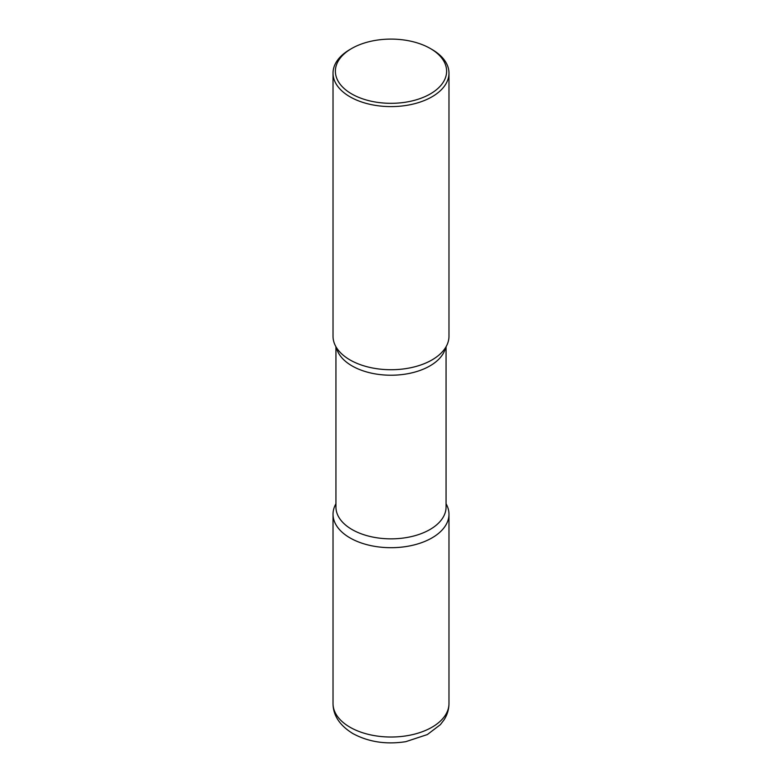 <?xml version="1.0" encoding="UTF-8"?>
<svg xmlns="http://www.w3.org/2000/svg" width="782" height="782" viewBox="0 0 782 782"><rect width="100%" height="100%" fill="white"/><g stroke="black" fill="none" stroke-linecap="round" stroke-linejoin="round"><path stroke-width="1.17" d="M350.004 537.899A57.976 33.47 0 0 0 413.189 545.152A57.976 33.47 0 0 0 448.976 514.224A57.976 33.47 0 0 0 446.063 503.764A57.976 33.47 180 0 1 431.996 537.899A57.976 33.47 180 0 1 360.619 542.737A57.976 33.47 180 0 1 335.937 503.764A57.976 33.47 0 0 0 333.024 514.224A57.976 33.47 0 0 0 350.004 537.899M351.675 48.504L350.004 49.471A57.976 33.47 0 0 0 333.024 73.137L333.024 336.26A57.976 33.47 0 0 0 350.004 359.925A57.976 33.47 0 0 0 413.189 367.188A57.976 33.47 0 0 0 448.976 336.26L448.976 73.137A57.976 33.47 0 0 0 431.996 49.471A57.976 33.47 0 0 0 431.996 49.462L430.325 48.504A55.62 32.111 0 0 0 351.675 48.504A55.62 32.111 0 0 0 351.675 93.918A55.62 32.111 0 0 0 430.325 93.918A55.62 32.111 0 0 0 430.325 48.504L431.996 49.471M333.024 73.137A57.976 33.47 0 0 0 350.004 96.802A57.976 33.47 0 0 0 413.189 104.055A57.976 33.47 0 0 0 448.976 73.137M440.334 353.835A57.976 33.47 180 0 1 431.996 359.925A57.976 33.47 180 0 1 341.666 353.835M448.976 703.556C448.907 709.421 447.265 714.856 444.059 719.841L440.344 724.689L427.324 734.572L405.799 741.668C386.191 744.708 368.557 742.01 352.887 733.584C339.74 725.481 333.122 715.471 333.024 703.556A57.976 33.47 0 0 0 350.004 727.221A57.976 33.47 0 0 0 413.189 734.474A57.976 33.47 0 0 0 448.976 703.556L448.976 514.224M445.623 347.482A55.063 31.788 180 0 1 429.934 365.908A55.063 31.788 180 0 1 373.21 373.522A55.063 31.788 180 0 1 336.377 347.482M446.063 346.719L446.063 507.059A55.063 31.788 180 0 1 429.934 529.541A55.063 31.788 180 0 1 369.925 536.432A55.063 31.788 180 0 1 335.937 507.059L335.937 346.719M333.024 703.556L333.024 514.224"/></g></svg>
